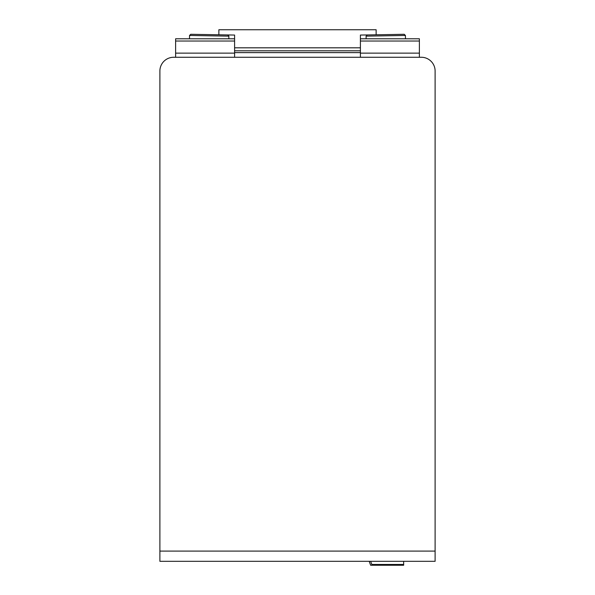 <?xml version="1.0" encoding="UTF-8"?>
<svg xmlns="http://www.w3.org/2000/svg" width="595" height="595" viewBox="0 0 595 595"><rect width="100%" height="100%" fill="white"/><g stroke="black" fill="none" stroke-linecap="round" stroke-linejoin="round"><path stroke-width="0.89" d="M376.137 34.785L360.406 35.06L360.406 38.787L419.386 38.787L419.386 57.269L421.349 57.269A13.759 13.759 0 0 1 435.109 71.036L435.109 551.096L159.891 551.096L159.891 71.036A13.759 13.759 0 0 1 173.651 57.269L175.614 57.269L175.614 38.787L234.594 38.787L234.594 35.06L218.863 34.785L218.863 29.75L376.137 29.75L376.137 34.785L404.213 34.294L405.411 35.455L366.096 36.139L367.256 34.941M159.891 551.096L159.891 71.036L159.891 561.316L435.109 561.316L435.109 551.096M173.651 57.269L421.349 57.269L173.651 57.269M227.707 34.934L228.867 36.139L189.552 35.455L190.757 34.294L218.863 34.785M189.5 38.787L189.552 35.455M228.822 38.787L228.867 36.139M366.148 38.787L366.096 36.139M405.47 38.787L405.411 35.455M360.406 47.816L234.594 47.816M234.594 50.798L360.406 50.798M234.594 52.62L360.406 52.62M360.406 38.787L360.406 57.269M234.594 57.269L234.594 38.787M369.197 561.316L370.633 565.25L403.655 565.25L403.655 564.462L371.808 564.462L370.663 561.316M403.655 564.462L403.655 561.316M419.386 41.033L360.406 41.033M419.386 53.141L360.406 53.141M234.594 41.033L175.614 41.033M234.594 53.141L175.614 53.141"/></g></svg>
